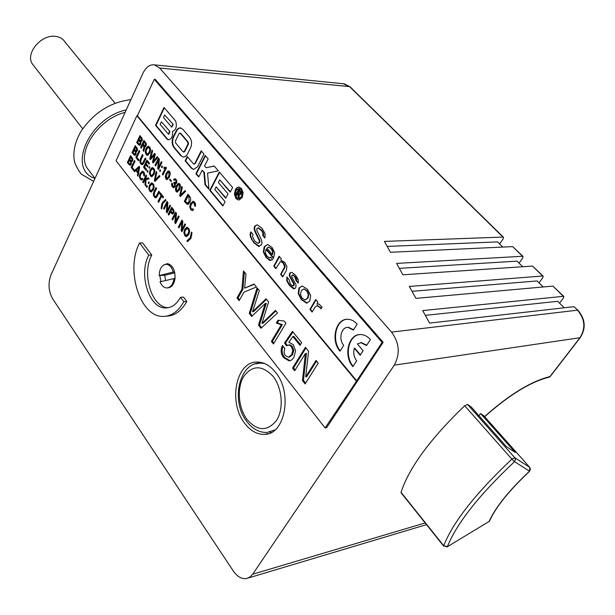 <?xml version="1.0" encoding="UTF-8"?>
<svg xmlns="http://www.w3.org/2000/svg" width="615" height="615" viewBox="0 0 615 615"><rect width="100%" height="100%" fill="white"/><g stroke="black" fill="none" stroke-linecap="round" stroke-linejoin="round"><path stroke-width="0.92" d="M484.566 416.624C509.074 394.738 530.883 381.377 549.995 376.549L579.976 337.712L394.276 365.149C400.311 353.917 399.404 342.901 391.54 332.092L159.593 68.011L154.388 64.867C149.745 64.367 145.94 67.158 142.964 73.231L50.991 274.882C47.916 283.261 48.477 291.256 52.682 298.859L233.208 570.866C237.113 576.493 241.449 579.076 246.208 578.607L249.759 577.208L252.665 574.233L425.157 522.935M559.565 303.172L563.355 298.083L563.87 296.476L563.371 296.322L422.69 310.59L429.608 323.098L573.949 306.693L577.916 310.252M499.634 243.947L503.108 238.912L503.501 237.275L502.978 237.075L384.406 241.403L390.425 252.288L512.695 246.607L522.973 256.378M519.06 263.143L522.635 258.092L523.065 256.463L522.55 256.271L396.583 263.412L402.887 274.797L532.536 266.072L543.091 276.104M539.032 282.877L542.707 277.811L543.176 276.189L542.668 276.012L409.329 286.452L415.932 298.375L552.947 286.098L563.786 296.399M564.247 307.792L557.697 301.319L425.326 315.357M387.181 246.423L497.55 241.887L502.793 247.069M399.32 268.363L517.046 261.144L522.696 266.741M412.027 291.318L537.08 280.947L543.176 286.974M580.253 337.612L550.463 376.196L548.695 377.287C530.284 381.969 508.943 395.114 484.658 416.732M394.276 365.149L252.665 574.233M483.821 415.786L529.738 467.354L530.414 469.307L529.53 471.175L529.815 467.446L483.821 415.786L480.653 413.588L515.216 452.432L506.422 446.644L471.313 407.076L467.546 404.447L464.694 405.746C430.2 438.918 408.99 467.769 401.065 492.323L401.157 492.853M479.024 415.763L480.653 413.588M166.411 316.156C174.583 315.949 181.387 311.044 186.806 301.442L183.524 297.091L180.526 297.314C176.567 304.387 171.562 307.923 165.527 307.938C148.945 308.446 138.321 274.09 148.776 255.148L151.759 255.033C141.335 273.86 151.828 308 168.356 307.692M151.759 255.033L142.588 242.887L139.605 242.979C125.229 269.485 139.897 317.132 163.044 316.41C171.362 316.371 178.281 311.459 183.808 301.673L186.806 301.442M160.938 281.608L159.785 275.528M163.406 265.127L167.326 263.62C172.646 264.98 175.214 269.893 175.044 278.357L160.008 281.839C161.607 285.652 163.836 287.689 166.68 287.951C170.647 287.666 173.099 284.484 174.045 278.411M167.672 287.889C171.639 287.605 174.099 284.422 175.044 278.357M244.593 423.158C250.374 430.808 256.978 434.551 264.412 434.39C285.037 434.843 292.917 392.854 275.612 372.436C270.093 365.587 263.973 362.12 257.255 362.05C236.106 361.105 227.934 402.118 244.593 423.158M183.808 301.673L180.526 297.314M148.776 255.148L139.605 242.979M174.814 272.814L165.128 275.228L159.193 275.558L173.207 272.053C171.846 267.302 169.556 264.719 166.334 264.304L169.333 264.158M164.735 275.251L165.589 280.478M174.637 271.976L173.207 272.053M166.334 264.304C161.883 264.796 159.5 268.547 159.193 275.558M269.585 432.114L271.392 432.422M260.353 362.304L258.738 363.134M529.63 471.213C509.443 490.278 496.244 506.56 490.024 520.059L489.125 521.42C495.605 507.129 509.074 490.386 529.53 471.175L514.524 461.673L515.447 459.728L514.755 457.706L511.88 459.136L514.524 461.673C479.17 494.952 456.799 523.257 447.42 546.581L443.692 545.728L447.09 546.92L489.125 521.42L447.282 546.804M401.057 492.738L443.738 546.22M90.382 172.331L87.007 167.864C76.66 151.467 98.7 118.695 125.099 112.407M34.04 66.089L32.28 63.814C25.146 53.313 41.405 34.048 55.581 36.377C59.747 36.915 62.838 38.722 64.844 41.805L115.074 103.228M137.391 115.781L136.891 115.751L116.051 160.784L325.104 427.948L326.619 427.663L383.137 342.317L155.28 79.397L154.28 79.304L137.391 115.781L356.708 380.854L382.123 342.44L154.28 79.304M180.672 155.61L183.185 157.102L185.569 156.456L187.26 154.519L190.519 148.015C192.134 144.018 191.857 140.466 189.704 137.353L182.816 129.288L180.095 127.851L178.342 128.32L176.805 129.734L173.115 137.022C171.562 140.943 171.823 144.44 173.907 147.508L180.672 155.61L183.185 157.102M222.822 206.002L225.09 201.72L214.796 189.458L216.134 186.883L225.728 198.268L228.027 193.917L218.402 182.547L219.786 179.88L230.195 192.134L232.624 187.552L219.309 171.969L209.761 190.366L222.822 206.002M194.794 163.521L193.925 164.12L193.402 163.813L187.268 156.51L185.115 160.83L191.157 168.064L193.571 169.486L197.569 166.727L203.972 154.088L201.19 150.829L194.794 163.521L195.293 163.536L194.232 164.082M208.954 189.343L207.562 173.115L218.294 170.786L214.181 165.965L206.063 167.741L204.557 165.958L208.147 158.908L205.172 155.426L195.893 173.714L198.699 177.074L202.143 170.317L203.911 172.408L204.964 184.569L208.954 189.343M164.021 107.456L155.534 125.345L167.18 139.282L168.333 139.728C171.539 139.244 172.93 136.484 172.515 131.456C176.159 129.811 177.197 126.352 175.636 121.063L164.021 107.456M241.457 188.467L239.02 187.075L237.159 187.506L235.368 189.489L234.43 194.279L236.037 198.607L238.382 199.983L239.243 199.944L242.187 197.507L243.102 192.779L241.457 188.467M262.766 235.576L264.834 238.013L265.127 233.662L262.052 228.388L257.662 225.052L256.909 224.906L254.625 226.22L254.103 228.526L254.702 231.071L259.43 241.011L259.199 242.556L257.893 243.279L254.695 241.042L252.519 236.729L252.988 234.4L250.874 231.886L250.105 234.184L250.397 236.798L253.695 242.656L258.461 246.346L261.49 244.908L262.021 242.495L261.337 239.604L256.762 230.356L256.839 228.642L258.069 227.973L261.683 230.833L262.92 233.285L262.766 235.576L265.027 237.628M273.498 258.3L274.721 252.78L272.022 247.376L267.602 244.509L264.196 246.73L263.32 251.95L266.057 257.439L269.708 260.345L272.676 259.53L270.708 257.185L269.347 257.723L266.948 256.109L265.365 252.888L265.98 249.359L273.498 258.3M282.708 276.865L286.313 270.677L286.928 266.672L284.73 262.397L280.771 260.014L281.24 258.746L279.133 256.263L273.76 266.164L275.835 268.64L280.256 261.752L281.655 261.929L283.277 263.289L284.645 266.825L280.609 274.359L282.708 276.865M296.046 280.663L298.152 283.161L298.306 279.748L295.607 275.259L292.064 272.514L291.179 272.33L289.557 273.229L289.311 275.735L293.586 283.838L293.616 285.483L292.348 285.806L290.334 284.045L289.05 279.525L286.921 276.988L286.744 280.809L289.35 285.329L293.286 288.596L294.131 288.766L295.723 287.874L296.069 284.937L291.825 276.942L291.779 275.405L292.486 275.02L294.631 276.573L296.046 280.663L298.352 282.762M307.523 289.342L302.234 285.952L298.975 287.997L298.175 293.501L301.258 299.574L306.57 303.072L309.799 301.035L310.683 295.461L307.523 289.342M320.969 308.868L322.06 307.093L319.024 304.094L316.917 304.202L317.878 302.08L315.71 299.52L309.914 309.414L312.12 312.051L315.188 307.016L317.079 305.693L319.823 307.408L320.969 308.868M354.34 348.29L360.19 355.224L363.127 350.727L357.338 343.9L360.951 342.693L366.509 345.553L370.43 339.565C367.516 336.32 364.257 334.645 360.644 334.545C348.39 333.745 343.139 355.877 352.879 366.64L356.708 360.79C353.871 357.069 353.079 352.902 354.34 348.29L354.847 348.221L360.436 354.847M353.333 330.109L357.161 324.128C354.378 321.03 351.265 319.416 347.813 319.285C335.698 318.355 330.363 340.541 339.995 351.157L343.739 345.322C338.25 339.418 341.21 326.842 348.013 327.349L353.333 330.109M184.285 151.451L187.921 144.11L187.775 142.15L180.28 133.332L179.034 133.632L175.46 140.95L175.606 142.895L183.024 151.736L184.784 151.467L183.793 151.967M169.394 131.356L168.579 134.147L168.156 133.924L160.154 124.399L161.376 121.839L169.894 131.379L168.887 134.108M172.777 124.476L171.554 127.028L163.459 117.473L164.666 114.936L173.284 124.507L171.754 127.036M236.614 197.53L235.345 194.117L236.106 190.327L239.027 188.451L240.88 189.551L242.179 192.926L241.472 196.623L239.143 198.568L236.614 197.53M239.074 198.399L239.212 194.586L240.157 194.778L240.926 194.048L241.211 192.564L238.789 188.974L235.806 194.563L236.567 195.462L238.005 193.448L238.128 197.284L239.074 198.399M238.289 192.249L239.043 190.827L240.088 192.149L240.088 193.172L239.612 193.51L238.289 192.249M272.207 254.495L266.849 248.129L268.678 247.084L271.115 248.721L272.576 251.596L272.207 254.495L272.714 254.472L273.083 251.581L271.622 248.698L268.678 247.084M302.142 298.16L300.443 294.439L301.335 290.672L303.795 289.012L306.601 290.749L308.33 294.416L307.485 298.121L305.04 299.959L302.142 298.16M383.137 342.317L382.123 342.44M325.104 427.948L356.708 380.854M136.891 115.751L356.2 380.939M140.627 141.55L142.011 140.804L142.303 139.075L140.012 135.531L136.684 142.619L139.559 145.401L140.589 144.471L140.627 141.55L141.373 141.581M143.695 151.275L144.694 147.884L144.448 146.57L145.694 146.516L146.424 144.202L143.948 140.351L140.597 147.446L141.219 148.223L142.703 145.079L143.48 146.032L143.864 147.854L143.041 150.467L143.695 151.275M149.699 147.162L147.792 146.37L145.986 148.499L145.209 151.828L146.132 154.534L147.377 155.357L149.845 153.135L150.621 149.829L149.699 147.162M157.84 157.371L157.256 156.656L153.427 161.391L155.303 154.265L154.58 153.373L150.713 158.063L152.643 151.006L151.99 150.198L149.76 158.77L150.46 159.639L154.357 154.888L152.443 162.083L153.166 162.983L157.84 157.371M158.455 169.517L161.929 162.375L161.345 161.66L158.608 167.28L159.347 159.208L158.486 158.163L155.034 165.289L155.618 166.004L158.501 160.061L157.74 168.625L158.455 169.517M161.991 167.687L162.514 166.619L161.96 165.942L161.445 167.011L161.991 167.687M160.108 171.547L160.623 170.486L160.077 169.809L159.562 170.87L160.108 171.547M162.929 175.037L166.434 167.887L165.912 167.249L164.197 167.265L163.713 168.249L165.158 168.541L162.337 174.306L162.929 175.037M169.609 171.539L167.957 171.062L166.181 173.33L165.235 176.59L165.935 178.996L166.896 179.611L169.34 177.212L170.294 173.937L169.609 171.539M171.055 181.602L171.416 180.864L169.901 179.003L169.54 179.741L171.055 181.602M174.975 183.762L175.844 183.839L176.551 183.093L176.836 181.248L176.09 179.472L174.752 178.681L173.568 179.595L174.206 180.372L174.937 179.841L175.636 180.256L176.067 181.264L175.144 182.901L174.099 182.178L173.691 183.001L174.529 184.569L174.345 185.853L173.615 186.545L172.792 186.13L172.538 183.831L171.839 182.97L171.493 185.015L172.292 186.852L173.53 187.713L174.968 186.691L174.975 183.762L175.975 183.777M179.795 184.008L178.104 183.508L176.305 185.776L175.329 189.051L176.044 191.488L177.043 192.118L179.519 189.735L180.495 186.437L179.795 184.008M185.607 191.373L184.961 190.573L180.541 195.147L182.34 187.36L181.64 186.514L179.695 195.747L180.356 196.562L185.607 191.373M187.929 194.209L184.269 201.397L187.437 204.388L188.428 204.134L189.889 202.335C191.081 199.99 190.904 197.861 189.358 195.962L187.929 194.209M193.64 209.63L192.887 208.7L191.972 209.3L191.18 208.762L190.581 206.848L191.319 204.334L193.325 202.489L194.14 202.996L194.501 205.571L195.255 206.502L195.562 204.249L194.671 202.22L193.218 201.297L190.565 203.519L189.743 206.748L190.712 209.607L192.241 210.568L193.64 209.63M135.884 151.628L137.253 150.906L137.537 149.184L135.269 145.64L131.979 152.658L134.823 155.457L135.846 154.534L135.884 151.628L136.645 151.659M138.506 160.815L138.929 159.931L136.891 157.386L139.79 151.244L139.167 150.475L135.846 157.501L138.506 160.815M143.856 162.937L145.847 158.762L145.278 158.055L142.526 163.367L141.181 162.983L140.674 161.899L141.112 159.493L143.087 155.334L142.457 154.557L140.435 158.831L139.851 161.653L140.758 163.874L141.719 164.636L142.757 164.474L143.856 162.937M146.17 170.401L146.601 169.517L144.594 167.011L145.709 164.689L147.515 166.942L147.954 166.042L146.139 163.79L147.108 161.76L149.053 164.174L149.491 163.275L146.908 160.077L143.541 167.119L146.17 170.401M149.414 168.349L149.922 167.288L149.383 166.627L148.876 167.68L149.414 168.349M147.577 172.162L148.084 171.108L147.546 170.44L147.039 171.493L147.577 172.162M153.911 168.518L151.997 167.687L150.168 169.778L149.391 173.107L150.321 175.836L151.613 176.69L154.058 174.514L154.842 171.216L153.911 168.518M159.977 176.274L159.362 175.513L155.157 180.041L156.863 172.415L156.195 171.593L154.357 180.641L154.988 181.425L159.977 176.274M131.179 161.607L132.54 160.899L132.825 159.193L130.572 155.649L127.32 162.591L130.134 165.404L131.149 164.497L131.179 161.607L131.964 161.63M133.786 170.77L134.201 169.894L132.179 167.342L135.054 161.268L134.439 160.492L131.156 167.441L133.786 170.77M138.06 176.182L139.628 167.011L139.082 166.319L133.962 171.001L134.554 171.746L135.861 170.547L137.822 173.023L137.429 175.39L138.06 176.182M142.903 179.142L142.219 178.273L141.365 178.865L140.674 178.381L140.12 176.567L140.789 174.153L142.634 172.338L143.341 172.8L143.679 175.244L144.364 176.113L144.633 173.96L143.825 172.039L142.557 171.208L140.105 173.392L139.367 176.497L140.251 179.203L141.635 180.072L142.903 179.142M145.832 186.03L145.878 179.849L149.045 178.827L148.261 177.843L145.286 178.842L146.708 175.898L146.078 175.098L142.711 182.078L143.341 182.87L145.086 179.257L145.055 185.046L145.832 186.03M148.769 183.639L149.276 182.594L148.738 181.925L148.23 182.97L148.769 183.639M146.931 187.421L147.439 186.376L146.908 185.699L146.401 186.745L146.931 187.421M153.258 183.877L151.344 183.016L149.522 185.084L148.745 188.39L149.676 191.134L150.998 192.011L153.404 189.866L154.188 186.583L153.258 183.877M157.417 196.062L159.462 191.911L158.878 191.173L156.056 196.454L154.673 196.024L154.15 194.909L154.603 192.487L156.633 188.351L155.987 187.544L153.904 191.795L153.312 194.624L154.234 196.908L155.218 197.707L156.287 197.576L157.417 196.062L156.371 196.569M163.09 197.907L163.536 197.015L160.131 192.741L159.692 193.64L161.061 195.362L158.032 201.474L158.678 202.289L161.707 196.177L163.09 197.907M161.668 208.985L162.867 203.457L166.058 200.183L165.573 199.575L162.314 202.666L161.537 204.895L161.192 208.37L161.668 208.985M167.034 212.867L170.57 205.84L169.971 205.095L167.195 210.63L167.941 202.543L167.072 201.451L163.567 208.47L164.159 209.215L167.08 203.365L166.304 211.937L167.034 212.867M171.7 207.263L168.164 214.289L168.817 215.119L170.386 212.006L172.285 214.012L173.799 213.021L173.261 209.223L171.7 207.263M175.559 223.652L179.15 216.618L178.55 215.857L175.721 221.408L176.482 213.267L175.598 212.16L172.039 219.194L172.638 219.955L175.613 214.089L174.821 222.715L175.559 223.652M181.894 231.671L185.53 224.621L184.923 223.852L182.055 229.41L182.832 221.231L181.94 220.109L178.327 227.158L178.934 227.927L181.948 222.053L181.148 230.725L181.894 231.671M188.674 228.319L186.629 227.342L184.669 229.387L183.839 232.77L184.831 235.637L186.33 236.606L188.82 234.5L189.666 231.155L188.674 228.319M192.003 232.739L191.496 232.101L190.227 237.744L186.883 240.965L187.383 241.603L190.796 238.582L192.003 232.739M256.432 286.982L254.049 284.038L244.647 288.151L245.985 274.106L243.455 270.984L241.895 289.288L237.006 297.944L239.158 300.666L243.986 292.148L256.432 286.982M277.519 312.958L275.451 310.414L261.936 323.421L268.601 301.973L266.057 298.836L252.573 311.697L259.33 290.557L257.062 287.751L249.267 313.427L251.673 316.464L265.25 303.479L258.5 325.089L261.006 328.249L277.519 312.958M273.46 343.977L285.89 323.275L284.045 321.007L278.003 320.238L276.296 323.106L281.378 324.712L271.4 341.379L273.46 343.977M288.85 342.309L292.848 336.513L300.005 345.369L301.65 342.701L292.448 331.354L284.514 343.001L286.498 345.791L288.996 344.984L291.302 346.453L292.778 350.435L291.556 354.786L288.496 357.223L285.429 355.678C283.907 353.748 283.73 351.396 284.899 348.62L282.446 345.553C280.386 349.973 280.794 354.017 283.684 357.676L289.05 360.867L291.648 359.99L293.878 357.492L295.569 350.85L293.293 344.646L288.85 342.309M305.094 383.921L318.247 363.142L316.049 360.436L305.701 376.841L308.576 351.234L305.409 347.321L292.548 368.078L294.67 370.753L305.417 353.471L302.442 380.57L305.094 383.921M139.244 139.259L140.212 137.207L141.519 139.213L140.674 140.681L139.244 139.259M137.729 142.488L138.844 140.112L140.235 142.349L140.012 143.518L139.321 144.118L137.729 142.488M143.134 144.179L144.148 142.034L145.079 143.172L145.586 144.279L144.871 145.809L143.134 144.179L142.726 145.079L143.702 145.117L144.802 146.585M146.547 153.673L146.047 151.121L146.708 149.191L148.476 147.477L149.261 147.992L149.845 149.837L149.199 152.282L147.331 154.196L146.547 153.673M166.342 178.173L166.811 174.099L168.679 172.031L169.202 172.369L168.71 176.436L166.857 178.504L166.342 178.173M176.459 190.658L176.943 186.56L178.834 184.5L179.38 184.838L178.88 188.943L176.997 191.004L176.459 190.658M185.415 201.328L188.144 195.97L188.913 196.915L189.166 201.459L187.352 203.111L185.415 201.328M134.508 149.337L135.469 147.308L136.768 149.314L135.93 150.767L134.508 149.337M133.009 152.535L134.116 150.183L135.492 152.428L135.269 153.581L134.593 154.173L133.009 152.535M150.729 174.983L150.229 172.415L150.898 170.493L152.651 168.802L153.473 169.348L154.058 171.208L153.404 173.638L151.551 175.529L150.729 174.983M129.827 159.316L130.772 157.302L132.056 159.316L131.871 160.215L131.241 160.753L129.827 159.316L129.465 160.154M128.335 162.483L129.434 160.154L130.795 162.398L130.58 163.544L129.911 164.128L128.335 162.483M138.014 171.854L136.515 169.963L138.821 167.664L138.014 171.854L138.798 171.877M150.083 190.289L149.583 187.713L150.252 185.807L151.982 184.146L152.82 184.7L153.404 186.568L152.751 188.982L150.921 190.842L150.083 190.289M170.839 211.122L171.908 208.992L173.307 211.137L173.107 212.152L172.431 212.736L170.839 211.122M185.269 234.784L184.738 232.109L185.453 230.164L187.244 228.526L188.198 229.141L188.82 231.102L188.121 233.562L186.214 235.399L185.269 234.784M136.684 142.619L137.675 142.665L139.966 145.271M140.658 136.322L140.243 137.207M139.267 139.282L138.875 140.112M142.15 140.474L140.75 140.681M140.212 137.207L141.204 137.253L142.126 138.383M140.804 143.887L140.235 144.141M138.844 140.112L139.836 140.159L140.958 141.565M144.587 141.143L144.171 142.034M144.448 146.57L145.524 146.662M146.278 145.463L145.594 145.832M144.148 142.034L145.14 142.073L146.201 143.38M146.631 153.781L147.992 155.28M147.792 146.37L148.792 146.408L146.639 149.345M149.199 152.282L150.191 152.312L148.323 154.234L147.331 154.196M149.337 147.508L150.214 147.984M153.627 161.399L153.665 162.383M150.944 158.07L150.952 159.047M155.08 153.988L151.713 158.093L150.713 158.063M157.771 157.279L154.427 161.422L153.427 161.391M158.855 167.288L158.824 168.756M159.124 158.939L158.578 160.061M165.151 167.38L164.712 168.272L165.32 168.541M166.042 167.411L165.128 167.38M169.04 171.039L167.011 173.714M166.534 178.358L167.495 179.503M169.556 176.766L167.857 178.519L166.857 178.504M168.679 172.031L170.017 172.2M172.861 186.214L174.122 187.606M175.19 186.13L174.368 186.553M174.798 182.809L175.237 183.762M176.751 182.586L175.144 182.901M175.882 179.857L176.513 180.133M175.344 178.819L174.775 179.864M179.188 183.485L176.966 186.506M176.643 190.842L177.65 192.011M179.888 188.943L178.004 191.011L176.997 191.004M179.718 184.508L180.203 184.669M180.825 195.147L180.918 196.016M185.423 191.142L181.54 195.155L180.541 195.147M188.551 194.97L185.276 201.397L188.075 204.295M190.527 200.621L189.166 202.804L187.513 203.111M188.144 195.97L189.151 195.97L190.227 197.338M191.188 208.769L192.772 210.461M192.58 201.374L193.556 201.374L191.565 203.511L190.942 205.156M194.171 202.489L195.209 203.081M193.318 209.231L192.095 209.3M133.032 152.566L135.246 155.318M135.907 146.431L135.5 147.308M134.531 149.36L134.147 150.191M137.391 150.567L136.007 150.767M135.469 147.308L136.461 147.346L137.337 148.438M136.061 153.95L135.515 154.188M134.116 150.183L135.108 150.221L136.222 151.644M136.899 157.402L138.867 160.054M141.204 163.006L142.549 164.589M143.726 163.206L142.219 163.513M144.594 167.011L146.539 169.64M147.546 160.861L147.116 161.76L148.107 161.791L149.422 163.413M146.139 163.79L145.709 164.689L146.708 164.712L147.884 166.181M150.844 175.114L152.228 176.613M152.951 167.726L150.744 170.824M154.473 173.515L152.543 175.552L151.551 175.529M153.512 168.825L154.403 169.286M155.48 180.041L155.526 180.871M159.831 176.098L156.156 180.057L155.157 180.041M128.358 162.506L130.572 165.258M131.21 156.441L130.803 157.302M132.686 160.553L131.318 160.753M130.772 157.302L131.764 157.332L132.602 158.386M131.364 163.905L130.841 164.136M129.434 160.154L130.426 160.184L131.533 161.622M132.194 167.357L134.147 170.001M135.861 170.547L136.853 170.57L138.636 172.815M139.513 166.865L135.123 171.231M140.812 178.542L142.103 179.957M142.934 171.308L140.774 174.168M143.503 172.361L144.256 172.715M142.665 178.834L141.465 178.865M145.086 179.257L146.078 179.273L146.078 179.788M146.701 175.89L143.718 182.102M148.484 178.119L145.286 178.842M150.229 190.45L151.613 191.918M152.266 183.062L150.068 186.199M153.85 188.782L151.913 190.85L150.921 190.842M152.843 184.154L153.719 184.592M154.703 196.054L156.125 197.669M156.61 188.321L154.58 192.533M161.707 196.177L162.706 196.177L163.467 197.138M160.746 193.517L162.06 195.362L159.062 201.512M162.314 202.666L163.306 202.673L165.85 199.921M167.426 210.63L167.426 212.09M167.687 202.22L167.111 203.365M172.308 208.024L169.21 214.343M170.386 212.006L171.385 211.998L173.084 213.905M173.107 212.152L174.114 212.144L172.469 212.736M171.908 208.992L172.907 208.985L173.876 210.199M175.936 221.4L175.959 222.876M176.213 212.921L175.621 214.089L176.413 214.074M182.263 229.41L182.301 230.894M182.54 220.87L179.334 227.143M185.522 224.613L183.062 229.387L182.055 229.41M185.376 234.907L186.975 236.514M187.475 227.373L185.676 229.372L185.007 231.163M189.497 232.701L187.221 235.376L186.214 235.399M188.082 228.511L189.151 229.057M191.073 238.005L187.883 240.934L188.152 241.272M143.041 150.467L143.887 150.498M140.597 147.446L141.565 147.485M152.443 162.083L153.442 162.114M154.357 154.888L155.149 154.911M149.76 158.77L150.752 158.801M157.74 168.625L158.739 168.648M158.501 160.061L159.277 160.085M155.034 165.289L155.956 165.312M158.608 167.28L159.531 167.303M161.445 167.011L162.306 167.034M159.562 170.87L160.423 170.893M162.337 174.306L163.275 174.322M165.158 168.541L166.104 168.564M163.713 168.249L164.712 168.272M169.54 179.741L170.516 179.757M173.691 183.001L174.691 183.016M173.568 179.595L174.568 179.611M179.695 195.747L180.702 195.755M184.269 201.397L185.276 201.397M194.501 205.571L195.508 205.564M131.979 152.658L132.971 152.689M135.846 157.501L136.845 157.532M143.541 167.119L144.533 167.142M148.876 167.68L149.722 167.703M147.039 171.493L147.884 171.508M154.357 180.641L155.349 180.656M127.32 162.591L128.304 162.614M131.156 167.441L132.14 167.465M137.429 175.39L138.191 175.406M137.822 173.023L138.598 173.038M133.962 171.001L134.954 171.024M138.821 167.664L139.513 167.68M143.679 175.244L144.61 175.26M145.055 185.046L145.84 185.054M142.711 182.078L143.71 182.094M148.23 182.97L149.091 182.978M146.401 186.745L147.254 186.752M158.032 201.474L159.031 201.474M161.061 195.362L162.06 195.362M159.692 193.64L160.684 193.64M161.192 208.37L161.691 208.37M166.304 211.937L167.303 211.929M167.08 203.365L167.872 203.365M163.567 208.47L164.536 208.462M167.195 210.63L168.164 210.622M168.164 214.289L169.156 214.274M174.821 222.715L175.821 222.699M172.039 219.194L173.03 219.178M175.721 221.408L176.72 221.392M181.148 230.725L182.148 230.702M181.948 222.053L182.763 222.038M178.327 227.158L179.326 227.135M186.883 240.965L187.883 240.934M237.006 297.944L238.02 297.868L239.604 299.874M241.895 289.288L242.91 289.219L238.02 297.868M244.363 272.107L242.91 289.219M244.647 288.151L254.272 284.315M265.25 303.479L266.264 303.395L259.515 324.989L261.636 327.672M257.777 288.643L250.282 313.343L252.296 315.887M266.456 299.328L253.58 311.605L252.573 311.697M275.851 310.906L262.951 323.329L261.936 323.421M278.772 320.538L277.311 323.006L282.385 324.612L272.414 341.264L273.936 343.185M283.069 346.33C281.462 350.396 282.001 354.132 284.699 357.546L290.034 360.736M288.965 344.907L290.003 344.861L292.317 346.33L293.786 350.304L292.563 354.655L289.504 357.092L288.496 357.223M292.955 331.985L285.521 342.886L287.243 345.299M292.848 336.513L293.862 336.405L300.489 344.592M305.417 353.471L306.431 353.341L303.449 380.416L305.601 383.122M305.939 347.975L293.555 367.931L295.162 369.961M316.571 361.074L306.716 376.688L305.701 376.841M258.5 325.089L259.515 324.989M249.267 313.427L250.282 313.343M271.4 341.379L272.414 341.264M281.378 324.712L282.385 324.612M276.296 323.106L277.311 323.006M284.514 343.001L285.521 342.886M302.442 380.57L303.449 380.416M292.548 368.078L293.555 367.931M180.948 127.905L178.85 128.343L177.304 129.757L173.615 137.045C172.062 140.966 172.323 144.464 174.406 147.531L181.179 155.626M180.041 133.132L180.779 133.355L188.275 142.173L188.421 144.133L184.784 151.467M219.624 172.338L210.268 190.366L223.022 205.633M219.786 179.88L230.387 191.765M216.134 186.883L225.92 197.899M187.59 156.887L185.615 160.846L191.657 168.072L193.571 169.486M201.512 151.213L195.293 163.536M202.143 170.317L204.411 172.423L205.464 184.577L208.892 188.674M205.495 155.803L196.4 173.73L198.883 176.705M214.274 166.073L206.063 167.741M164.351 107.848L156.033 125.368L167.68 139.305L168.794 139.743M161.376 121.839L169.894 131.379M164.666 114.936L173.284 124.507M209.761 190.366L210.268 190.366M185.115 160.83L185.615 160.846M204.964 184.569L205.464 184.577M203.911 172.408L204.411 172.423M195.893 173.714L196.4 173.73M155.534 125.345L156.033 125.368M167.18 139.282L167.68 139.305M238.997 187.068L237.659 187.513L235.876 189.489L234.938 194.279L236.537 198.607L238.92 199.983M239.043 188.459L241.388 189.558L242.687 192.933L241.979 196.623L238.935 198.607M237.782 193.187L238.881 194.348L238.635 197.292L239.12 197.853M239.104 189.335L236.314 194.571L236.767 195.093M239.212 194.586L240.119 194.786M239.043 190.827L240.588 192.149L240.088 193.502M238.128 197.284L238.635 197.292M235.806 194.563L236.314 194.571M258.246 227.965L261.544 230.01C263.504 232.585 264.081 234.43 263.274 235.56M251.181 232.247L250.613 234.177L250.905 236.783L252.135 239.704L254.203 242.633L259.476 246.384M256.886 224.906L255.133 226.205L254.61 228.519L255.202 231.056L259.93 240.995L259.707 242.533L258.239 243.271M265.98 249.359L266.487 249.336L273.706 257.923M270.892 257.408L269.847 257.7M267.51 244.501L264.704 246.715L263.827 251.927L266.556 257.416L270.907 260.429M280.909 261.675L282.162 261.905L283.784 263.258L285.152 266.802L281.117 274.328L282.923 276.489M279.494 256.686L274.267 266.134L276.05 268.263M292.64 275.043L295.139 276.535C296.745 278.633 297.214 280.002 296.553 280.632M287.236 277.373L287.251 280.778L289.857 285.291L294.608 288.727M291.21 272.33L290.065 273.198L289.819 275.697L294.093 283.807L294.124 285.452L293.194 285.875M302.103 285.944L299.482 287.958L298.682 293.463L301.765 299.528L307.216 303.034M303.856 288.996L307.108 290.711L308.838 294.377L307.992 298.083L305.217 299.943M317.217 305.678L320.33 307.369L321.207 308.484M316.033 299.897L310.421 309.368L312.351 311.667M318.109 303.964L316.917 304.202M280.609 274.359L281.117 274.328M273.76 266.164L274.267 266.134M309.914 309.414L310.421 309.368M359.575 334.591C348.344 335.582 344.269 355.97 353.133 366.256M360.452 342.716L361.451 342.632L366.748 345.192M347.567 327.357L348.521 327.295L353.564 329.748M346.822 319.316C335.675 320.138 331.47 340.595 340.241 350.773M343.208 83.732L350.173 86.907L503.408 237.182M159.593 68.011L349.597 86.623L502.978 237.075M391.54 332.092L577.508 310.183C584.98 319.07 585.803 328.249 579.976 337.712L580.429 337.381C586.133 328.049 585.319 319.031 577.992 310.329L573.949 306.693M522.55 256.271L512.695 246.607M542.668 276.012L532.536 266.072M563.371 296.322L552.947 286.098M264.565 363.542L260.329 363.042C239.419 362.35 230.525 400.557 246.523 421.144C252.458 429.016 259.353 432.776 267.21 432.43L275.036 429.908M246.915 419.361C257.47 431.361 267.364 431.684 276.604 420.322C283.946 408.913 282.293 388.019 273.16 376.449C262.151 364.872 252.304 364.941 243.617 376.649C236.767 388.019 238.282 407.745 246.915 419.361M262.39 362.773L255.217 363.926M464.694 405.746L511.88 459.136C475.856 493.084 453.132 521.943 443.692 545.728L401.065 492.323M529.73 467.354L514.755 457.706L467.546 404.447M94.971 178.465C66.766 169.463 88.998 117.772 126.236 109.916M138.267 144.571L139.259 144.61M141.335 140.128L142.242 140.166M141.519 139.213L142.319 139.244M141.012 138.191L142.004 138.237M139.444 144.11L140.443 144.148M140.012 143.518L140.881 143.556M140.235 142.349L140.866 142.38M139.82 141.312L140.812 141.358M143.487 148.999L144.387 149.03M143.864 147.854L144.694 147.884M143.925 146.847L144.571 146.87M143.48 146.032L144.471 146.07M144.871 145.809L145.863 145.847M145.378 145.248L146.332 145.286M145.586 144.279L146.431 144.317M145.079 143.172L146.07 143.21M146.132 154.534L147.131 154.565M145.209 151.828L145.978 151.859M145.986 148.499L146.977 148.538M149.845 149.837L150.621 149.868M149.261 147.992L150.237 148.031M153.858 156.617L154.711 156.648M152.036 156.379L153.027 156.418M154.319 160.238L155.311 160.269M167.957 171.062L168.956 171.085M165.935 178.996L166.934 179.011M165.235 176.59L165.981 176.605M166.181 173.33L167.188 173.353M169.202 172.369L170.086 172.385M173.422 187.698L173.837 187.706M172.292 186.852L173.299 186.868M171.493 185.015L172.323 185.03M173.615 186.545L174.614 186.553M174.345 185.853L175.267 185.868M174.529 184.569L175.267 184.577M173.899 183.262L174.898 183.27M175.905 182.317L176.812 182.332M176.067 181.264L176.843 181.279M175.636 180.256L176.574 180.272M174.937 179.841L175.936 179.857M178.104 183.508L179.111 183.524M176.044 191.488L177.043 191.496M175.329 189.051L176.09 189.059M176.305 185.776L177.304 185.784M179.38 184.838L180.272 184.846M187.006 204.272L188.013 204.272M185.53 202.958L186.537 202.95M188.167 202.812L189.166 202.804M189.166 201.459L190.166 201.459M188.913 196.915L189.92 196.915M190.712 209.607L191.719 209.607M189.743 206.748L190.581 206.74M190.565 203.519L191.565 203.511M194.64 204.18L195.547 204.172M194.14 202.996L195.147 202.996M133.54 154.611L134.539 154.649M136.576 150.229L137.483 150.26M136.768 149.314L137.552 149.345M136.261 148.292L137.253 148.33M134.716 154.165L135.707 154.196M135.269 153.581L136.13 153.612M135.492 152.428L136.115 152.451M135.077 151.39L136.069 151.428M141.719 164.636L142.396 164.651M140.758 163.874L141.75 163.905M140.151 162.852L141.104 162.875M139.851 161.653L140.635 161.676M139.897 160.361L140.75 160.392M140.435 158.831L141.412 158.862M142.526 163.367L143.526 163.398M143.28 162.245L144.171 162.268M151.997 167.687L152.904 167.71M150.321 175.836L151.313 175.852M149.391 173.107L150.16 173.123M150.168 169.778L151.159 169.802M153.404 173.638L154.403 173.661M154.058 171.208L154.842 171.224M153.473 169.348L154.442 169.371M128.866 164.551L129.857 164.582M131.871 160.215L132.771 160.246M132.056 159.316L132.84 159.339M131.556 158.293L132.548 158.324M130.026 164.113L131.018 164.144M130.58 163.544L131.433 163.567M130.795 162.398L131.41 162.414M130.388 161.361L131.379 161.391M140.251 179.203L141.242 179.219M139.367 176.497L140.12 176.505M140.105 173.392L141.096 173.415M141.927 171.293L142.918 171.308M143.802 173.907L144.625 173.93M143.341 172.8L144.302 172.815M151.344 183.016L152.189 183.032M149.676 191.134L150.667 191.134M148.745 188.39L149.514 188.398M149.522 185.084L150.514 185.1M152.751 188.982L153.75 188.99M153.404 186.568L154.188 186.576M152.82 184.7L153.773 184.708M155.218 197.707L156.033 197.707M154.234 196.908L155.234 196.915M153.619 195.854L154.557 195.854M153.312 194.624L154.111 194.632M153.358 193.325L154.242 193.333M153.904 191.795L154.903 191.803M156.056 196.454L157.056 196.454M156.825 195.339L157.771 195.347M161.537 204.895L162.283 204.895M172.285 214.012L172.876 214.012M171.193 213.028L172.192 213.021M173.307 211.137L174.153 211.13M172.807 210.122L173.807 210.115M186.629 227.342L187.321 227.327M184.831 235.637L185.83 235.607M183.839 232.77L184.669 232.747M184.669 229.387L185.676 229.372M188.121 233.562L189.128 233.539M188.82 231.102L189.658 231.079M188.198 229.141L189.182 229.126M190.227 237.744L191.188 237.713M191.127 235.291L191.834 235.276M263.489 308.692L264.504 308.607M257.147 307.085L258.154 307M265.042 320.261L266.057 320.161M289.05 360.867L290.003 360.744M283.684 357.676L284.699 357.546M291.556 354.786L292.563 354.655M292.778 350.435L293.786 350.304M291.302 346.453L292.317 346.33M288.996 344.984L290.003 344.861M173.907 147.508L174.406 147.531M173.115 137.022L173.615 137.045M176.059 130.964L176.559 130.987M191.157 168.064L191.657 168.072M187.921 144.11L188.421 144.133M187.775 142.15L188.275 142.173M180.28 133.332L180.779 133.355M236.037 198.607L236.537 198.607M234.43 194.279L234.938 194.279M235.368 189.489L235.876 189.489M237.159 187.506L237.659 187.513M239.143 198.568L239.65 198.568M241.472 196.623L241.979 196.623M242.179 192.926L242.687 192.933M240.88 189.551L241.388 189.558M238.374 194.34L238.881 194.348M238.005 193.448L238.512 193.456M239.681 193.502L240.188 193.51M240.088 193.172L240.596 193.172M240.204 192.656L240.711 192.664M240.088 192.149L240.588 192.149M239.504 191.365L240.004 191.365M261.037 230.018L261.544 230.01M258.531 228.073L259.038 228.057M258.461 246.346L258.969 246.323M253.695 242.656L254.203 242.633M251.627 239.727L252.135 239.704M250.397 236.798L250.905 236.783M250.105 234.184L250.613 234.177M259.199 242.556L259.707 242.533M259.43 241.011L259.93 240.995M258.83 239.197L259.338 239.181M256.678 235.107L257.185 235.091M254.702 231.071L255.202 231.056M254.103 228.526L254.61 228.519M254.625 226.22L255.133 226.205M269.708 260.345L270.216 260.322M266.057 257.439L266.556 257.416M263.32 251.95L263.827 251.927M264.196 246.73L264.704 246.715M272.576 251.596L273.083 251.581M271.115 248.721L271.622 248.698M283.961 268.594L284.468 268.563M284.645 266.825L285.152 266.802M284.399 265.157L284.906 265.134M283.277 263.289L283.784 263.258M281.655 261.929L282.162 261.905M278.372 258.154L278.872 258.131M294.631 276.573L295.139 276.535M292.909 275.128L293.417 275.097M293.286 288.596L293.793 288.558M289.35 285.329L289.857 285.291M286.744 280.809L287.251 280.778M293.616 285.483L294.124 285.452M293.586 283.838L294.093 283.807M291.648 280.402L292.156 280.363M289.311 275.735L289.819 275.697M289.557 273.229L290.065 273.198M306.101 303.026L306.608 302.987M301.258 299.574L301.765 299.528M298.175 293.501L298.682 293.463M298.975 287.997L299.482 287.958M307.485 298.121L307.992 298.083M308.33 294.416L308.838 294.377M306.601 290.749L307.108 290.711M303.741 289.004L304.248 288.973M319.823 307.408L320.33 307.369M317.386 305.732L317.894 305.686M314.465 301.957L314.972 301.911M154.388 64.867L344.308 83.84L350.066 86.8M248.483 577.931L426.518 524.641M549.203 377.164L550.279 376.434M168.203 307.723L165.527 307.938M268.632 433.59L264.412 434.39M488.987 521.635L489.632 520.99M94.987 178.419L87.007 167.864M130.918 99.638C110.769 102.075 94.295 112.391 81.518 130.58C75.53 140.512 73.07 150.152 74.131 159.493C74.592 163.375 76.952 168.249 81.211 174.107L93.657 181.34M82.694 128.789L32.28 63.814M139.374 144.118L140.312 144.156M144.771 145.832L145.709 145.87M148.476 147.477L149.468 147.515M173.545 186.553L174.437 186.56M174.991 179.849L175.99 179.864M178.834 184.5L179.834 184.508M193.325 202.489L194.332 202.489M134.647 154.173L135.584 154.204M142.103 163.529L142.972 163.552M152.651 168.802L153.65 168.825M129.965 164.128L130.903 164.151M142.634 172.338L143.633 172.361M151.982 184.146L152.974 184.154M155.664 196.6L156.525 196.6M187.244 228.526L188.252 228.503M280.824 324.728L281.831 324.62M288.958 360.867L289.965 360.736M288.589 344.954L289.604 344.831M194.425 164.136L194.04 164.128M183.993 152.028L183.585 152.013M180.341 133.094L179.841 133.063M169.079 134.17L168.687 134.147M172.092 127.059L171.708 127.036M168.748 139.743L168.333 139.728M238.881 199.983L238.382 199.983M239.519 188.459L239.012 188.451M240.119 193.51L239.658 193.51M258.554 227.957L258.046 227.973M259.399 246.384L258.892 246.4M270.861 260.429L270.354 260.453M281.301 261.644L280.794 261.667M292.971 274.99L292.463 275.02M294.585 288.735L294.131 288.766M307.077 303.034L306.57 303.072M304.302 288.973L303.795 289.012M317.586 305.647L317.079 305.693M361.451 342.632L360.951 342.693M348.521 327.295L348.013 327.349"/></g></svg>
